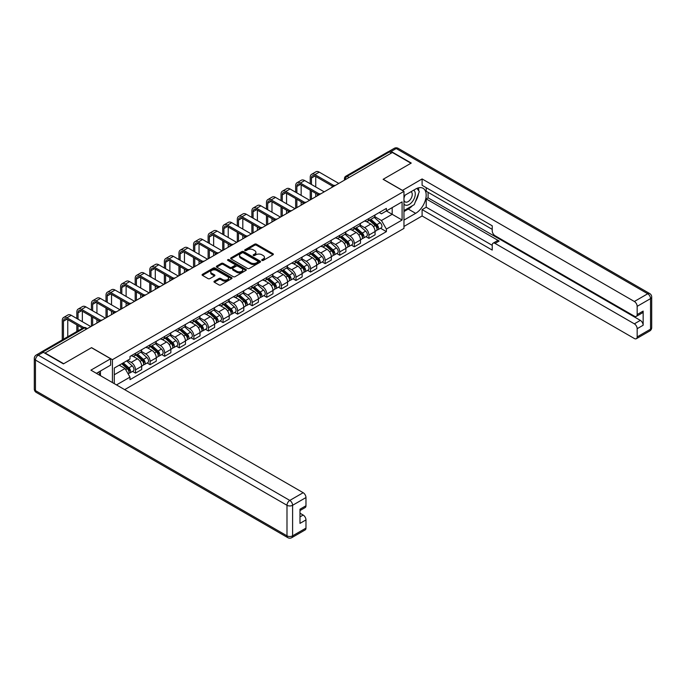 <?xml version="1.0" encoding="UTF-8"?>
<svg xmlns="http://www.w3.org/2000/svg" width="686" height="686" viewBox="0 0 686 686"><rect width="100%" height="100%" fill="white"/><g stroke="black" fill="none" stroke-linecap="round" stroke-linejoin="round"><path stroke-width="1.03" d="M261.958 260.423A0.909 0.523 0 0 0 263.244 260.423L272.994 254.789A1.295 0.746 0 0 0 273.371 254.257A1.295 0.746 0 0 0 272.994 253.726L256.47 244.19A1.295 0.746 0 0 0 254.635 244.19L244.885 249.824A0.909 0.523 0 0 0 246.171 250.561L247.432 249.833A4.15 2.401 0 0 1 253.305 249.833L254.686 250.63A4.15 2.401 0 0 1 255.904 252.328A4.15 2.401 0 0 1 254.686 254.017L253.426 254.746A0.909 0.523 0 0 0 254.703 255.492L255.972 254.763A4.15 2.401 0 0 1 261.846 254.763L263.218 255.561A4.15 2.401 0 0 1 264.436 257.25A4.15 2.401 0 0 1 263.218 258.948L261.958 259.677A0.909 0.523 0 0 0 261.958 260.423L261.958 259.677M214.349 281.174A1.295 0.746 0 0 0 213.963 281.706A1.295 0.746 0 0 0 214.349 282.238L218.98 284.913A1.295 0.746 0 0 0 220.815 284.913L231.645 278.662A1.295 0.746 0 0 0 232.031 278.13A1.295 0.746 0 0 0 231.645 277.598L215.13 268.063A1.295 0.746 0 0 0 213.295 268.063L202.464 274.314A1.295 0.746 0 0 0 202.078 274.846A1.295 0.746 0 0 0 202.464 275.378L208.055 278.61A1.295 0.746 0 0 0 209.89 278.61L214.529 275.935A1.295 0.746 0 0 0 214.907 275.403A1.295 0.746 0 0 0 214.529 274.872L211.751 273.268A3.473 2.007 0 0 1 210.739 271.853A3.473 2.007 0 0 1 212.883 270.001A3.473 2.007 0 0 1 216.665 270.43L227.538 276.715A3.473 2.007 0 0 1 228.558 278.13A3.473 2.007 0 0 1 226.414 279.982A3.473 2.007 0 0 1 222.633 279.545L220.815 278.499A1.295 0.746 0 0 0 218.98 278.499L214.349 281.174L214.349 282.238M112.418 359.678L91.564 347.639L63.704 363.726L45.096 352.99L392.375 152.489L410.974 163.234L383.114 179.32L403.968 191.36L112.418 359.678L112.418 382.574M247.526 268.432A1.295 0.746 0 0 0 249.361 268.432L260.191 262.181A1.295 0.746 0 0 0 260.569 261.649A1.295 0.746 0 0 0 260.191 261.117L243.667 251.582A1.295 0.746 0 0 0 241.832 251.582L231.002 257.833A1.295 0.746 0 0 0 230.625 258.365A1.295 0.746 0 0 0 231.002 258.896L247.526 268.432M228.198 260.611A0.909 0.523 0 0 1 229.124 260.74L229.124 259.66L245.922 269.358A1.295 0.746 0 0 1 246.3 269.89A1.295 0.746 0 0 1 245.922 270.421L235.092 276.672A1.295 0.746 0 0 1 233.249 276.672L216.733 267.137L221.364 264.479L221.364 263.398L216.733 266.074A1.295 0.746 0 0 0 216.356 266.605A1.295 0.746 0 0 0 216.733 267.137L216.733 266.074M221.364 264.479A1.295 0.746 0 0 1 223.199 264.479L223.199 263.398A1.295 0.746 0 0 0 221.364 263.398M223.199 263.398L229.904 267.266A1.295 0.746 0 0 0 231.739 267.266L234.809 265.491A1.295 0.746 0 0 0 235.195 264.959A1.295 0.746 0 0 0 234.809 264.436L227.838 260.406A0.909 0.523 0 0 1 229.124 259.66M124.663 389.639L403.968 228.395L403.968 191.36M41.237 352.141A2.641 1.526 -120 0 0 40.868 352.261A2.641 1.526 -120 0 0 40.585 352.518M349.08 177.485L347.116 176.353A2.641 1.526 60 0 0 345.795 176.216L388.147 151.76A2.641 1.526 60 0 1 389.468 151.898L347.116 176.353A2.641 1.526 120 0 0 345.247 179.586L345.247 179.698M391.432 153.029L389.468 151.898M368.897 218.508A6.08 3.516 60 0 1 367.645 221.244L373.81 217.676A6.08 3.516 -120 0 0 375.07 214.95M360.141 225.059L364.6 227.632A6.08 3.516 60 0 1 368.905 235.084L375.07 231.525A6.08 3.516 -120 0 0 370.774 224.073L366.35 221.518M375.07 231.525L375.07 234.818L368.905 238.376L365.938 236.67M367.645 221.244A6.08 3.516 60 0 1 364.643 220.969M368.905 235.084L368.905 238.376M354.31 226.929A6.08 3.516 60 0 1 353.058 229.664L359.224 226.097A6.08 3.516 -120 0 0 360.484 223.37M351.352 245.091L354.31 246.797L360.484 243.238L360.484 239.946A6.08 3.516 -120 0 0 356.188 232.494L351.764 229.947M353.058 229.664A6.08 3.516 60 0 1 350.057 229.39M345.555 233.48L350.014 236.053A6.08 3.516 60 0 1 354.31 243.504L354.31 246.797M339.724 235.358A6.08 3.516 60 0 1 338.464 238.085L344.638 234.526A6.08 3.516 -120 0 0 345.898 231.791M336.766 253.511L339.724 255.218L345.898 251.659L345.898 248.366A6.08 3.516 -120 0 0 341.594 240.915L337.178 238.368M338.464 238.085A6.08 3.516 60 0 1 335.471 237.81M330.969 241.901L335.428 244.482A6.08 3.516 60 0 1 339.724 251.925L339.724 255.218M325.138 243.779A6.08 3.516 60 0 1 323.878 246.506L330.052 242.947A6.08 3.516 -120 0 0 331.312 240.211M322.18 261.932L325.138 263.647L331.312 260.08L331.312 256.787A6.08 3.516 -120 0 0 327.008 249.335L322.591 246.789M323.878 246.506A6.08 3.516 60 0 1 320.885 246.231M316.383 250.33L320.842 252.902A6.08 3.516 60 0 1 325.138 260.346L325.138 263.647M310.552 252.199A6.08 3.516 60 0 1 309.292 254.926L315.466 251.368A6.08 3.516 -120 0 0 316.726 248.632M307.594 270.353L310.552 272.068L316.726 268.5L316.726 265.208A6.08 3.516 -120 0 0 312.422 257.756L308.005 255.209M309.292 254.926A6.08 3.516 60 0 1 306.299 254.652M301.797 258.751L306.256 261.323A6.08 3.516 60 0 1 310.552 268.775L310.552 272.068M295.966 260.62A6.08 3.516 60 0 1 294.706 263.347L300.88 259.788A6.08 3.516 -120 0 0 302.14 257.053M293.008 278.782L295.966 280.488L302.14 276.921L302.14 273.628A6.08 3.516 -120 0 0 297.835 266.177L293.419 263.63M294.706 263.347A6.08 3.516 60 0 1 291.713 263.072M287.211 267.171L291.661 269.744A6.08 3.516 60 0 1 295.966 277.195L295.966 280.488M281.38 269.041A6.08 3.516 60 0 1 280.12 271.767L286.294 268.209A6.08 3.516 -120 0 0 287.554 265.482M278.422 287.202L281.38 288.909L287.554 285.342L287.554 282.049A6.08 3.516 -120 0 0 283.249 274.597L278.833 272.05M280.12 271.767A6.08 3.516 60 0 1 277.127 271.493M272.625 275.592L277.075 278.164A6.08 3.516 60 0 1 281.38 285.616L281.38 288.909M266.794 277.461A6.08 3.516 60 0 1 265.533 280.197L271.707 276.63A6.08 3.516 -120 0 0 272.968 273.903M263.836 295.623L266.794 297.33L272.968 293.762L272.968 290.47A6.08 3.516 -120 0 0 268.663 283.026L264.247 280.471M265.533 280.197A6.08 3.516 60 0 1 262.541 279.922M258.039 284.013L262.489 286.585A6.08 3.516 60 0 1 266.794 294.037L266.794 297.33M252.208 285.882A6.08 3.516 60 0 1 250.947 288.617L257.121 285.05A6.08 3.516 -120 0 0 258.382 282.323M249.25 304.044L252.208 305.75L258.382 302.192L258.382 298.899A6.08 3.516 -120 0 0 254.077 291.447L249.661 288.892M250.947 288.617A6.08 3.516 60 0 1 247.955 288.343M243.444 292.433L247.903 295.006A6.08 3.516 60 0 1 252.208 302.457L252.208 305.75M237.622 294.303A6.08 3.516 60 0 1 236.361 297.038L242.535 293.471A6.08 3.516 -120 0 0 243.787 290.744M234.663 312.464L237.622 314.171L243.787 310.612L243.787 307.319A6.08 3.516 -120 0 0 239.491 299.868L235.075 297.312M236.361 297.038A6.08 3.516 60 0 1 233.369 296.764M228.858 300.854L233.317 303.426A6.08 3.516 60 0 1 237.622 310.878L237.622 314.171M223.036 302.723A6.08 3.516 60 0 1 221.775 305.459L227.941 301.891A6.08 3.516 -120 0 0 229.201 299.165M220.077 320.885L223.036 322.591L229.201 319.033L229.201 315.74A6.08 3.516 -120 0 0 224.905 308.288L220.489 305.742M221.775 305.459A6.08 3.516 60 0 1 218.783 305.184M214.272 309.275L218.731 311.847A6.08 3.516 60 0 1 223.036 319.299L223.036 322.591M208.45 311.152A6.08 3.516 60 0 1 207.189 313.879L213.355 310.321A6.08 3.516 -120 0 0 214.615 307.585M205.491 329.306L208.45 331.012L214.615 327.454L214.615 324.161A6.08 3.516 -120 0 0 210.319 316.709L205.903 314.162M207.189 313.879A6.08 3.516 60 0 1 204.188 313.605M199.686 317.695L204.145 320.276A6.08 3.516 60 0 1 208.45 327.719L208.45 331.012M193.855 319.573A6.08 3.516 60 0 1 192.603 322.3L198.769 318.741A6.08 3.516 -120 0 0 200.029 316.006M190.897 337.726L193.864 339.441L200.029 335.874L200.029 332.581A6.08 3.516 -120 0 0 195.733 325.13L191.308 322.583M192.603 322.3A6.08 3.516 60 0 1 189.602 322.026M185.1 326.124L189.559 328.697A6.08 3.516 60 0 1 193.864 336.14L193.864 339.441M179.269 327.994A6.08 3.516 60 0 1 178.017 330.721L184.182 327.162A6.08 3.516 -120 0 0 185.443 324.427M176.311 346.147L179.269 347.862L185.443 344.295L185.443 341.002A6.08 3.516 -120 0 0 181.147 333.55L176.722 331.004M178.017 330.721A6.08 3.516 60 0 1 175.016 330.446M170.514 334.545L174.973 337.118A6.08 3.516 60 0 1 179.269 344.569L179.269 347.862M164.683 336.414A6.08 3.516 60 0 1 163.422 339.141L169.596 335.583A6.08 3.516 -120 0 0 170.857 332.847M161.725 354.576L164.683 356.283L170.857 352.715L170.857 349.423A6.08 3.516 -120 0 0 166.552 341.971L162.136 339.424M163.422 339.141A6.08 3.516 60 0 1 160.43 338.867M155.928 342.966L160.387 345.538A6.08 3.516 60 0 1 164.683 352.99L164.683 356.283M150.097 344.835A6.08 3.516 60 0 1 148.836 347.562L155.01 344.003A6.08 3.516 -120 0 0 156.271 341.276M147.138 362.997L150.097 364.703L156.271 361.136L156.271 357.843A6.08 3.516 -120 0 0 151.966 350.4L147.55 347.845M148.836 347.562A6.08 3.516 60 0 1 145.844 347.288M141.342 351.386L145.801 353.959A6.08 3.516 60 0 1 150.097 361.411L150.097 364.703M135.511 353.256A6.08 3.516 60 0 1 134.25 355.991L140.424 352.424A6.08 3.516 -120 0 0 141.685 349.697M132.552 371.418L135.511 373.124L141.685 369.557L141.685 366.264A6.08 3.516 -120 0 0 137.38 358.821L132.964 356.266M134.25 355.991A6.08 3.516 60 0 1 131.258 355.717M127.656 360.33L131.215 362.38A6.08 3.516 60 0 1 135.511 369.831L135.511 373.124M379.229 212.549L381.433 213.818L402.099 201.881L392.186 207.609L392.186 214.298L381.433 220.506L374.728 216.639M114.288 383.654L114.288 368.048L129.997 358.975L129.997 356.446L386.39 208.415L386.39 210.954L402.099 220.026L386.39 229.09L381.433 220.506M402.099 201.881L402.099 220.026M114.288 374.745L125.041 368.536L129.997 377.12L129.997 379.658L386.39 231.628L386.39 229.09M129.997 377.12L116.483 384.923M125.041 368.536L119.244 365.184M380.533 228.249L386.39 231.628M262.318 260.551L263.218 260.028A4.15 2.401 0 0 0 264.436 258.33L264.436 257.25M255.904 252.328L255.904 253.408A4.15 2.401 0 0 1 254.686 255.098L253.786 255.621M272.994 253.726L272.994 254.789L256.47 245.271A1.295 0.746 0 0 0 254.635 245.271L245.245 250.69M260.174 262.189L243.667 252.662A1.295 0.746 0 0 0 241.832 252.662L231.019 258.905M257.893 262.018A0.909 0.523 0 0 0 257.893 261.28L243.393 252.911A0.909 0.523 0 0 0 242.107 252.911L240.777 253.674A4.15 2.401 0 0 0 239.56 255.372A4.15 2.401 0 0 0 240.777 257.07L250.69 262.789A4.15 2.401 0 0 0 256.564 262.789L257.893 262.018L257.893 263.098A0.909 0.523 0 0 0 258.159 262.729L258.159 261.649M239.56 255.372L239.56 256.453A4.15 2.401 0 0 0 240.777 258.15L240.777 257.07M257.893 263.098L256.564 263.87A4.15 2.401 0 0 1 250.69 263.87L240.777 258.15M223.199 264.479L229.904 268.346A1.295 0.746 0 0 0 231.739 268.346L234.809 266.571A1.295 0.746 0 0 0 235.195 266.039L235.195 264.959M229.124 260.74L245.905 270.43M236.859 271.279A3.473 2.007 0 0 0 240.64 271.716A3.473 2.007 0 0 0 242.784 269.864A3.473 2.007 0 0 0 241.764 268.449L237.931 266.237A1.295 0.746 0 0 0 236.095 266.237L233.026 268.012A1.295 0.746 0 0 0 232.64 268.543A1.295 0.746 0 0 0 233.026 269.066L236.859 271.279L236.859 272.359A3.473 2.007 0 0 0 240.64 272.796A3.473 2.007 0 0 0 242.784 270.944L242.784 269.864M232.64 268.543L232.64 269.615A1.295 0.746 0 0 0 233.026 270.147L233.026 269.066M236.859 272.359L233.026 270.147M228.558 278.13L228.558 279.211A3.473 2.007 0 0 1 226.414 281.063A3.473 2.007 0 0 1 222.633 280.625L220.815 279.579A1.295 0.746 0 0 0 218.98 279.579L214.366 282.246M210.739 271.853L210.739 272.934A3.473 2.007 0 0 0 211.751 274.349L211.751 273.268M214.512 275.944L211.751 274.349M231.628 278.67L215.13 269.144A1.295 0.746 0 0 0 213.295 269.144L202.481 275.386M369.325 220.275L375.268 225.574A3.31 1.912 60 0 1 376.305 230.685L375.07 231.396M369.48 220.412L372.275 222.024M369.925 219.923L376.537 225.823A1.586 0.918 60 0 1 377.034 228.284A1.586 0.918 60 0 1 376.888 228.335M370.912 219.357L376.854 224.656A3.31 1.912 60 0 1 377.892 229.767A3.31 1.912 60 0 1 376.897 229.879M374.23 217.368L380.224 222.71A3.31 1.912 60 0 1 381.262 227.829L377.892 229.767M311.444 184.474L311.444 178.051A4.956 2.864 60 0 1 312.473 175.779A4.956 2.864 60 0 1 314.951 176.028L332.504 186.163M338.79 183.419L319.247 172.135A6.68 3.859 -120 0 0 315.912 171.809L311.607 174.287A6.68 3.859 -120 0 0 310.226 177.348L310.226 183.771M333.713 185.452L314.951 174.621A6.68 3.859 -120 0 0 311.607 174.287M310.226 190.142L310.226 199.918M311.444 199.214L311.444 190.845M315.74 196.728L315.74 193.323M315.74 186.961L315.74 176.482M354.739 228.695L360.682 233.995A3.31 1.912 60 0 1 361.719 239.105L360.484 239.817M354.894 228.832L357.689 230.445M355.339 228.344L361.951 234.252A1.586 0.918 60 0 1 362.448 236.704A1.586 0.918 60 0 1 362.302 236.756M356.326 227.778L362.268 233.077A3.31 1.912 60 0 1 363.306 238.188A3.31 1.912 60 0 1 362.311 238.299M359.635 225.788L365.638 231.139A3.31 1.912 60 0 1 366.676 236.25L363.306 238.188M340.153 237.116L346.096 242.415A3.31 1.912 60 0 1 347.133 247.526L345.898 248.246M340.307 237.253L343.103 238.874M340.745 236.764L347.365 242.673A1.586 0.918 60 0 1 347.862 245.125A1.586 0.918 60 0 1 347.716 245.185M341.739 236.198L347.682 241.498A3.31 1.912 60 0 1 348.72 246.608A3.31 1.912 60 0 1 347.725 246.72M345.049 234.209L351.052 239.56A3.31 1.912 60 0 1 352.09 244.67L348.72 246.608M402.373 190.442L422.104 178.943L634.361 301.488L647.73 293.762L396.208 148.545L391.157 151.46L411.257 163.071L383.208 179.26L402.373 190.331M403.968 195.784L415.656 189.036A14.878 8.592 120 0 1 423.091 188.298A14.878 8.592 120 0 1 425.371 200.218A14.878 8.592 120 0 1 415.656 213.329L403.968 220.077M403.968 226.449L422.104 215.979L422.104 209.607L492.231 250.09L492.231 245.022A3.97 2.29 -120 0 1 493.054 243.204A3.97 2.29 -120 0 1 495.043 243.401L634.361 323.835L640.347 320.379A3.97 2.29 60 0 1 643.151 325.241L643.151 311.092A3.97 2.29 60 0 1 642.328 312.91L636.342 316.366A3.97 2.29 -120 0 0 637.165 314.548L637.165 306.342A3.97 2.29 -120 0 0 634.361 301.488M428.09 192.329L428.09 197.834L426.22 198.914L426.22 207.232L422.104 209.607M426.22 187.69L426.22 191.248L492.231 229.364M636.342 316.366A3.97 2.29 -120 0 1 634.361 316.169L495.043 235.735A3.97 2.29 -120 0 1 492.231 230.873L492.231 225.797L422.104 185.314L422.104 178.943M422.104 215.979L634.361 338.515A3.97 2.29 -120 0 0 636.342 338.713A3.97 2.29 -120 0 0 637.165 336.903L637.165 328.697A3.97 2.29 -120 0 0 634.361 323.835M391.157 151.46A3.97 2.29 -120 0 0 389.168 151.263A3.97 2.29 -120 0 0 388.748 151.649M426.22 198.914L499.151 241.026L495.043 243.401M428.09 197.834L640.347 320.379M426.22 207.232L492.231 245.339M493.054 243.204L497.17 240.829A3.97 2.29 60 0 1 499.151 241.026M403.968 211.545L408.264 209.067A14.878 8.592 120 0 0 412.389 205.714M415.339 201.821A14.878 8.592 120 0 0 418.546 193.563M418.786 190.905A14.878 8.592 120 0 0 418.417 187.87M43.312 352.287L38.27 355.202A3.97 2.29 -120 0 0 36.281 355.005L41.332 352.09A3.97 2.29 60 0 1 43.312 352.287L63.421 363.889L91.47 347.699L110.643 358.761L110.643 365.132L97.361 372.798A14.878 8.592 120 0 0 96.469 373.364M110.643 358.761L90.912 370.157L303.169 492.702A3.97 2.29 60 0 1 305.973 497.556L305.973 505.762A3.97 2.29 60 0 1 305.15 507.58L299.988 510.564M100.448 374.599L100.448 371.015M299.988 516.884L303.169 515.049A3.97 2.29 60 0 1 305.973 519.911L305.973 528.117A3.97 2.29 60 0 1 305.15 529.926L291.782 537.653A3.97 2.29 -120 0 0 292.605 535.835L305.973 528.117M305.973 505.762L299.988 509.218L299.988 523.367L305.973 519.911M303.169 515.049L299.988 513.214M403.968 204.042A8.592 4.965 120 0 0 410.803 203.305A8.592 4.965 120 0 0 415.279 193.949A8.592 4.965 120 0 0 413.718 190.151M404.689 195.364A8.592 4.965 120 0 0 403.968 196.916M403.968 199.789A5.882 3.396 120 0 0 405.152 201.916A5.882 3.396 120 0 0 409.688 200.338A5.882 3.396 120 0 0 412.252 194.412A5.882 3.396 120 0 0 411.034 191.72A5.882 3.396 120 0 0 411.017 191.711M405.169 195.09A5.882 3.396 120 0 0 403.968 198.614M417.002 188.358L419.3 191.626L414.25 204.642L404.157 210.465M98.655 372.052L100.816 375.877M296.858 192.895L296.858 186.472A4.956 2.864 60 0 1 297.878 184.2A4.956 2.864 60 0 1 300.365 184.448L317.918 194.584M324.204 191.84L304.661 180.564A6.68 3.859 -120 0 0 301.325 180.229L297.021 182.716A6.68 3.859 -120 0 0 295.64 185.769L295.64 192.191M319.127 193.881L300.365 183.042A6.68 3.859 -120 0 0 297.021 182.716M295.64 198.563L295.64 208.338M296.858 207.635L296.858 199.266M301.154 205.148L301.154 201.753M301.154 195.381L301.154 184.903M282.272 201.315L282.272 194.893A4.956 2.864 60 0 1 283.292 192.62A4.956 2.864 60 0 1 285.779 192.869L303.332 203.005M309.618 200.261L290.075 188.984A6.68 3.859 -120 0 0 286.739 188.65L282.435 191.137A6.68 3.859 -120 0 0 281.054 194.189L281.054 200.612M304.541 202.301L285.779 191.463A6.68 3.859 -120 0 0 282.435 191.137M281.054 206.983L281.054 216.759M282.272 216.056L282.272 207.686M286.568 213.569L286.568 210.173M286.568 203.802L286.568 193.323M325.558 245.537L331.51 250.836A3.31 1.912 60 0 1 332.547 255.955L331.312 256.667M325.721 245.674L328.517 247.294M326.159 245.194L332.779 251.093A1.586 0.918 60 0 1 333.276 253.546A1.586 0.918 60 0 1 333.13 253.606M327.153 244.619L333.096 249.918A3.31 1.912 60 0 1 334.133 255.038A3.31 1.912 60 0 1 333.139 255.141M330.463 242.63L336.466 247.98A3.31 1.912 60 0 1 337.503 253.091L334.133 255.038M310.972 253.957L316.923 259.265A3.31 1.912 60 0 1 317.961 264.376L316.726 265.088M311.135 254.094L313.931 255.715M311.573 253.614L318.193 259.514A1.586 0.918 60 0 1 318.69 261.966A1.586 0.918 60 0 1 318.544 262.026M312.567 253.04L318.51 258.348A3.31 1.912 60 0 1 319.547 263.458A3.31 1.912 60 0 1 318.553 263.561M315.877 251.05L321.871 256.401A3.31 1.912 60 0 1 322.909 261.512L319.547 263.458M296.386 262.378L302.329 267.686A3.31 1.912 60 0 1 303.366 272.796L302.14 273.508M296.549 262.524L299.345 264.136M296.987 262.035L303.606 267.934A1.586 0.918 60 0 1 304.104 270.387A1.586 0.918 60 0 1 303.958 270.447M297.981 261.46L303.924 266.768A3.31 1.912 60 0 1 304.961 271.879A3.31 1.912 60 0 1 303.958 271.982M301.291 259.471L307.285 264.822A3.31 1.912 60 0 1 308.323 269.932L304.961 271.879M267.686 209.736L267.686 203.313A4.956 2.864 60 0 1 268.706 201.041A4.956 2.864 60 0 1 271.184 201.29L288.746 211.425M295.031 208.69L275.489 197.405A6.68 3.859 -120 0 0 272.153 197.071L267.849 199.557A6.68 3.859 -120 0 0 266.468 202.61L266.468 209.033M289.955 210.722L271.184 199.883A6.68 3.859 -120 0 0 267.849 199.557M266.468 215.404L266.468 225.18M267.686 224.476L267.686 216.107M271.982 221.99L271.982 218.594M271.982 212.223L271.982 201.753M253.091 218.157L253.091 211.734A4.956 2.864 60 0 1 254.12 209.47A4.956 2.864 60 0 1 256.598 209.71L274.16 219.846M280.445 217.11L260.903 205.826A6.68 3.859 -120 0 0 257.567 205.491L253.263 207.978A6.68 3.859 -120 0 0 251.882 211.031L251.882 217.462M275.369 219.143L256.598 208.304A6.68 3.859 -120 0 0 253.263 207.978M251.882 223.825L251.882 233.6M253.091 232.897L253.091 224.528M257.396 230.419L257.396 227.015M257.396 220.643L257.396 210.173M238.505 226.586L238.505 220.155A4.956 2.864 60 0 1 239.534 217.891A4.956 2.864 60 0 1 242.012 218.131L259.574 228.267M265.859 225.531L246.317 214.246A6.68 3.859 -120 0 0 242.973 213.912L238.677 216.399A6.68 3.859 -120 0 0 237.296 219.46L237.296 225.883M260.783 227.563L242.012 216.733A6.68 3.859 -120 0 0 238.677 216.399M237.296 232.254L237.296 242.021M238.505 241.318L238.505 232.948M242.81 238.839L242.81 235.435M242.81 229.064L242.81 218.594M281.8 270.799L287.743 276.106A3.31 1.912 60 0 1 288.78 281.217L287.554 281.929M281.963 270.944L284.759 272.556M282.4 270.455L289.012 276.355A1.586 0.918 60 0 1 289.518 278.808A1.586 0.918 60 0 1 289.372 278.868M283.395 269.881L289.338 275.189A3.31 1.912 60 0 1 290.375 280.3A3.31 1.912 60 0 1 289.372 280.403M286.705 267.892L292.699 273.242A3.31 1.912 60 0 1 293.737 278.353L290.375 280.3M223.919 235.006L223.919 228.575A4.956 2.864 60 0 1 224.948 226.311A4.956 2.864 60 0 1 227.426 226.552L244.988 236.696M251.273 233.952L231.731 222.667A6.68 3.859 -120 0 0 228.387 222.341L224.09 224.819A6.68 3.859 -120 0 0 222.71 227.881L222.71 234.303M246.188 235.984L227.426 225.154A6.68 3.859 -120 0 0 224.09 224.819M222.71 240.675L222.71 250.441M223.919 249.738L223.919 241.378M228.224 247.26L228.224 243.856M228.224 237.485L228.224 227.015M267.214 279.219L273.157 284.527A3.31 1.912 60 0 1 274.194 289.638L272.959 290.35M267.369 279.365L270.173 280.977M267.814 278.876L274.426 284.776A1.586 0.918 60 0 1 274.923 287.228A1.586 0.918 60 0 1 274.786 287.288M268.801 278.302L274.752 283.61A3.31 1.912 60 0 1 275.789 288.72A3.31 1.912 60 0 1 274.786 288.823M272.119 276.312L278.113 281.663A3.31 1.912 60 0 1 279.151 286.774L275.789 288.72M209.333 243.427L209.333 237.004A4.956 2.864 60 0 1 210.362 234.732A4.956 2.864 60 0 1 212.84 234.981L230.402 245.116M236.687 242.372L217.145 231.088A6.68 3.859 -120 0 0 213.8 230.762L209.504 233.24A6.68 3.859 -120 0 0 208.115 236.301L208.115 242.724M231.602 244.405L212.84 233.574A6.68 3.859 -120 0 0 209.504 233.24M208.115 249.095L208.115 258.862M209.333 258.159L209.333 249.798M213.638 255.681L213.638 252.276M213.638 245.905L213.638 235.435M252.628 287.64L258.571 292.948A3.31 1.912 60 0 1 259.608 298.058L258.373 298.77M252.782 287.786L255.586 289.398M253.228 287.297L259.84 293.196A1.586 0.918 60 0 1 260.337 295.657A1.586 0.918 60 0 1 260.191 295.709M254.214 286.722L260.166 292.03A3.31 1.912 60 0 1 261.203 297.141A3.31 1.912 60 0 1 260.2 297.252M257.533 284.733L263.527 290.084A3.31 1.912 60 0 1 264.564 295.194L261.203 297.141M194.747 251.848L194.747 245.425A4.956 2.864 60 0 1 195.776 243.153A4.956 2.864 60 0 1 198.254 243.401L215.816 253.537M222.101 250.793L202.559 239.508A6.68 3.859 -120 0 0 199.214 239.182L194.918 241.661A6.68 3.859 -120 0 0 193.529 244.722L193.529 251.145M217.016 252.825L198.254 241.995A6.68 3.859 -120 0 0 194.918 241.661M193.529 257.516L193.529 267.283M194.747 266.588L194.747 258.219M199.051 264.101L199.051 260.697M199.051 254.326L199.051 243.856M238.042 296.069L243.984 301.368A3.31 1.912 60 0 1 245.022 306.479L243.787 307.191M238.196 296.206L241 297.818M238.642 295.717L245.254 301.617A1.586 0.918 60 0 1 245.751 304.078A1.586 0.918 60 0 1 245.605 304.13M239.628 295.151L245.571 300.451A3.31 1.912 60 0 1 246.617 305.562A3.31 1.912 60 0 1 245.614 305.673M242.947 293.162L248.941 298.504A3.31 1.912 60 0 1 249.978 303.624L246.617 305.562M180.161 260.268L180.161 253.846A4.956 2.864 60 0 1 181.19 251.573A4.956 2.864 60 0 1 183.668 251.822L201.221 261.958M207.515 259.214L187.973 247.929A6.68 3.859 -120 0 0 184.628 247.603L180.332 250.081A6.68 3.859 -120 0 0 178.943 253.143L178.943 259.565M202.43 261.246L183.668 250.416A6.68 3.859 -120 0 0 180.332 250.081M178.943 265.936L178.943 275.712M180.161 275.009L180.161 266.64M184.465 272.522L184.465 269.118M184.465 262.755L184.465 252.276M223.456 304.49L229.398 309.789A3.31 1.912 60 0 1 230.436 314.9L229.201 315.611M223.61 304.627L226.414 306.239M224.056 304.138L230.668 310.046A1.586 0.918 60 0 1 231.165 312.499A1.586 0.918 60 0 1 231.019 312.55M225.042 303.572L230.985 308.872A3.31 1.912 60 0 1 232.022 313.982A3.31 1.912 60 0 1 231.028 314.094M228.361 301.583L234.355 306.934A3.31 1.912 60 0 1 235.392 312.044L232.022 313.982M165.575 268.689L165.575 262.266A4.956 2.864 60 0 1 166.604 259.994A4.956 2.864 60 0 1 169.082 260.243L186.635 270.378M192.92 267.634L173.378 256.358A6.68 3.859 -120 0 0 170.042 256.024L165.738 258.511A6.68 3.859 -120 0 0 164.357 261.563L164.357 267.986M187.844 269.675L169.082 258.836A6.68 3.859 -120 0 0 165.738 258.511M164.357 274.357L164.357 284.133M165.575 283.429L165.575 275.06M169.879 280.943L169.879 277.547M169.879 271.176L169.879 260.697M208.87 312.91L214.812 318.21A3.31 1.912 60 0 1 215.85 323.32L214.615 324.041M209.024 313.048L211.82 314.668M209.47 312.559L216.081 318.467A1.586 0.918 60 0 1 216.579 320.919A1.586 0.918 60 0 1 216.433 320.979M210.456 311.993L216.399 317.292A3.31 1.912 60 0 1 217.436 322.403A3.31 1.912 60 0 1 216.442 322.514M213.775 310.003L219.769 315.354A3.31 1.912 60 0 1 220.806 320.465L217.436 322.403M150.989 277.11L150.989 270.687A4.956 2.864 60 0 1 152.018 268.415A4.956 2.864 60 0 1 154.496 268.663L172.049 278.799M178.334 276.055L158.792 264.779A6.68 3.859 -120 0 0 155.456 264.444L151.152 266.931A6.68 3.859 -120 0 0 149.771 269.984L149.771 276.407M173.258 278.096L154.496 267.257A6.68 3.859 -120 0 0 151.152 266.931M149.771 282.778L149.771 292.553M150.989 291.85L150.989 283.481M155.285 289.363L155.285 285.968M155.285 279.596L155.285 269.118M194.284 321.331L200.226 326.63A3.31 1.912 60 0 1 201.264 331.75L200.029 332.461M194.438 321.468L197.234 323.089M194.884 320.988L201.495 326.888A1.586 0.918 60 0 1 201.993 329.34A1.586 0.918 60 0 1 201.847 329.4M195.87 320.413L201.813 325.713A3.31 1.912 60 0 1 202.85 330.832A3.31 1.912 60 0 1 201.856 330.935M199.189 318.424L205.183 323.775A3.31 1.912 60 0 1 206.22 328.886L202.85 330.832M136.403 285.53L136.403 279.108A4.956 2.864 60 0 1 137.432 276.835A4.956 2.864 60 0 1 139.91 277.084L157.463 287.22M163.748 284.484L144.206 273.2A6.68 3.859 -120 0 0 140.87 272.865L136.565 275.352A6.68 3.859 -120 0 0 135.185 278.405L135.185 284.827M158.672 286.516L139.91 275.678A6.68 3.859 -120 0 0 136.565 275.352M135.185 291.198L135.185 300.974M136.403 300.271L136.403 291.902M140.699 297.784L140.699 294.388M140.699 288.017L140.699 277.547M179.698 329.752L185.64 335.06A3.31 1.912 60 0 1 186.678 340.17L185.443 340.882M179.852 329.889L182.648 331.51M180.298 329.409L186.909 335.308A1.586 0.918 60 0 1 187.407 337.761A1.586 0.918 60 0 1 187.261 337.821M181.284 328.834L187.227 334.142A3.31 1.912 60 0 1 188.264 339.253A3.31 1.912 60 0 1 187.269 339.356M184.594 326.845L190.597 332.195A3.31 1.912 60 0 1 191.634 337.306L188.264 339.253M121.816 293.951L121.816 287.528A4.956 2.864 60 0 1 122.837 285.265A4.956 2.864 60 0 1 125.324 285.505L142.877 295.64M149.162 292.905L129.62 281.62A6.68 3.859 -120 0 0 126.284 281.286L121.979 283.772A6.68 3.859 -120 0 0 120.599 286.825L120.599 293.256M144.086 294.937L125.324 284.098A6.68 3.859 -120 0 0 121.979 283.772M120.599 299.619L120.599 309.395M121.816 308.691L121.816 300.322M126.113 306.213L126.113 302.809M126.113 296.438L126.113 285.968M165.112 338.172L171.054 343.48A3.31 1.912 60 0 1 172.092 348.591L170.857 349.303M165.266 338.318L168.061 339.93M165.703 337.829L172.323 343.729A1.586 0.918 60 0 1 172.821 346.181A1.586 0.918 60 0 1 172.675 346.241M166.698 337.255L172.64 342.563A3.31 1.912 60 0 1 173.678 347.673A3.31 1.912 60 0 1 172.683 347.776M170.008 335.265L176.01 340.616A3.31 1.912 60 0 1 177.048 345.727L173.678 347.673M107.23 302.38L107.23 295.949A4.956 2.864 60 0 1 108.251 293.685A4.956 2.864 60 0 1 110.738 293.925L128.291 304.061M134.576 301.325L115.034 290.041A6.68 3.859 -120 0 0 111.698 289.706L107.393 292.193A6.68 3.859 -120 0 0 106.013 295.254L106.013 301.677M129.5 303.358L110.738 292.528A6.68 3.859 -120 0 0 107.393 292.193M106.013 308.048L106.013 317.815M107.23 317.112L107.23 308.743M111.526 314.634L111.526 311.23M111.526 304.858L111.526 294.388M150.517 346.593L156.468 351.901A3.31 1.912 60 0 1 157.506 357.012L156.271 357.723M150.68 346.739L153.475 348.351M151.117 346.25L157.737 352.15A1.586 0.918 60 0 1 158.234 354.602A1.586 0.918 60 0 1 158.089 354.662M152.112 345.675L158.054 350.983A3.31 1.912 60 0 1 159.092 356.094A3.31 1.912 60 0 1 158.097 356.197M155.422 343.686L161.424 349.037A3.31 1.912 60 0 1 162.462 354.148L159.092 356.094M92.644 310.801L92.644 304.37A4.956 2.864 60 0 1 93.665 302.106A4.956 2.864 60 0 1 96.143 302.346L113.704 312.49M119.99 309.746L100.448 298.461A6.68 3.859 -120 0 0 97.112 298.136L92.807 300.614A6.68 3.859 -120 0 0 91.427 303.675L91.427 310.098M114.914 311.778L96.143 300.948A6.68 3.859 -120 0 0 92.807 300.614M91.427 316.469L91.427 326.236M92.644 325.533L92.644 317.172M96.94 323.055L96.94 319.65M96.94 313.279L96.94 302.809M135.931 355.014L141.882 360.322A3.31 1.912 60 0 1 142.92 365.432L141.685 366.144M136.094 355.159L138.889 356.771M136.531 354.671L143.151 360.57A1.586 0.918 60 0 1 143.648 363.023A1.586 0.918 60 0 1 143.503 363.083M137.526 354.096L143.468 359.404A3.31 1.912 60 0 1 144.506 364.515A3.31 1.912 60 0 1 143.511 364.618M140.836 352.107L146.83 357.457A3.31 1.912 60 0 1 147.876 362.568L144.506 364.515M78.05 319.222L78.05 312.799A4.956 2.864 60 0 1 79.079 310.526A4.956 2.864 60 0 1 81.557 310.775L99.118 320.911M105.404 318.167L85.861 306.882A6.68 3.859 -120 0 0 82.526 306.556L78.221 309.034A6.68 3.859 -120 0 0 76.841 312.096L76.841 318.518M100.328 320.199L81.557 309.369A6.68 3.859 -120 0 0 78.221 309.034M76.841 324.89L76.841 331.501M78.05 330.798L78.05 325.593M82.354 321.7L82.354 311.23M121.714 363.76L127.287 368.742A3.31 1.912 60 0 1 128.325 373.853L128.162 373.947M121.765 363.734L124.303 365.192M122.314 363.417L128.565 368.991A1.586 0.918 60 0 1 129.062 371.452A1.586 0.918 60 0 1 128.917 371.503M123.3 362.843L128.882 367.825A3.31 1.912 60 0 1 129.92 372.935A3.31 1.912 60 0 1 128.917 373.047M126.67 360.905L132.244 365.878A3.31 1.912 60 0 1 133.281 370.989L129.92 372.935M63.464 339.218L63.464 321.22A4.956 2.864 60 0 1 64.493 318.947A4.956 2.864 60 0 1 66.971 319.196L82.56 328.191M90.818 326.587L71.275 315.303A6.68 3.859 -120 0 0 67.931 314.977L63.635 317.455A6.68 3.859 -120 0 0 62.255 320.516L62.255 339.922M83.864 327.539L66.971 317.79A6.68 3.859 -120 0 0 63.635 317.455M67.768 336.732L67.768 319.65M345.341 179.646L345.247 179.586A2.641 1.526 0 0 1 344.466 178.506L344.466 180.144M150.097 361.411L156.271 357.843M164.683 352.99L170.857 349.423M179.269 344.569L185.443 341.002M193.864 336.14L200.029 332.581M208.45 327.719L214.615 324.161M223.036 319.299L229.201 315.74M237.622 310.878L243.787 307.319M252.208 302.457L258.382 298.899M266.794 294.037L272.968 290.47M281.38 285.616L287.554 282.049M295.966 277.195L302.14 273.628M310.552 268.775L316.726 265.208M325.138 260.346L331.312 256.787M339.724 251.925L345.898 248.366M354.31 243.504L360.484 239.946M135.511 369.831L141.685 366.264M131.215 362.38L137.38 358.821M145.801 353.959L151.966 350.4M160.387 345.538L166.552 341.971M174.973 337.118L181.147 333.55M189.559 328.697L195.733 325.13M204.145 320.276L210.319 316.709M218.731 311.847L224.905 308.288M233.317 303.426L239.491 299.868M247.903 295.006L254.077 291.447M262.489 286.585L268.663 283.026M277.075 278.164L283.249 274.597M291.661 269.744L297.835 266.177M306.256 261.323L312.422 257.756M320.842 252.902L327.008 249.335M335.428 244.482L341.594 240.915M350.014 236.053L356.188 232.494M364.6 227.632L370.774 224.073M334.982 185.623A2.641 1.526 120 0 0 333.816 186.292M320.396 194.044A2.641 1.526 120 0 0 319.23 194.721M305.81 202.464A2.641 1.526 120 0 0 304.644 203.142M291.224 210.885A2.641 1.526 120 0 0 290.049 211.562M276.638 219.306A2.641 1.526 120 0 0 275.463 219.983M262.043 227.726A2.641 1.526 120 0 0 260.877 228.404M247.457 236.147A2.641 1.526 120 0 0 246.291 236.824M232.871 244.576A2.641 1.526 120 0 0 231.705 245.245M218.285 252.997A2.641 1.526 120 0 0 217.119 253.666M203.699 261.417A2.641 1.526 120 0 0 202.533 262.086M189.113 269.838A2.641 1.526 120 0 0 187.947 270.516M174.527 278.259A2.641 1.526 120 0 0 173.361 278.936M159.941 286.679A2.641 1.526 120 0 0 158.775 287.357M145.355 295.1A2.641 1.526 120 0 0 144.189 295.777M130.769 303.521A2.641 1.526 120 0 0 129.603 304.198M116.183 311.941A2.641 1.526 120 0 0 115.008 312.619M101.597 320.371A2.641 1.526 120 0 0 100.422 321.039M86.513 329.074L84.549 327.942L42.798 352.047M87.293 328.628L85.879 327.805A2.641 1.526 120 0 0 84.549 327.942A2.641 1.526 60 0 0 83.229 327.805L40.868 352.261M263.218 260.028L263.218 258.948M253.426 255.492L253.426 254.746M254.686 255.098L254.686 254.017M244.885 250.561L244.885 249.824M254.635 245.271L254.635 244.19M256.47 245.271L256.47 244.19M231.002 258.896L231.002 257.833M241.832 252.662L241.832 251.582M243.667 252.662L243.667 251.582M260.191 262.181L260.191 261.117M250.69 263.87L250.69 262.789M256.564 263.87L256.564 262.789M229.904 268.346L229.904 267.266M231.739 268.346L231.739 267.266M234.809 266.571L234.809 265.491M245.922 270.421L245.922 269.358M218.98 279.579L218.98 278.499M220.815 279.579L220.815 278.499M222.633 280.625L222.633 279.545M214.529 275.935L214.529 274.872M202.464 275.378L202.464 274.314M213.295 269.144L213.295 268.063M215.13 269.144L215.13 268.063M231.645 278.662L231.645 277.598M375.268 225.574L373.416 226.646M377.36 227.555L376.768 227.898M380.224 222.71L376.854 224.656M314.951 174.621L319.247 172.135M311.444 178.051L314.951 176.028M360.682 233.995L358.829 235.066M362.774 235.975L362.182 236.318M365.638 231.139L362.268 233.077M346.096 242.415L344.243 243.487M348.188 244.396L347.596 244.739M351.052 239.56L347.682 241.498M637.165 314.548L643.151 311.092M643.151 325.241L637.165 328.697M637.165 336.903L650.534 329.177L650.534 298.624L637.165 306.342M408.264 209.067L415.656 213.329M650.534 329.177A3.97 2.29 60 0 1 649.719 330.995A3.97 3.97 0 0 0 651.7 327.556A3.97 2.29 180 0 1 650.534 329.177M650.534 298.624A3.97 2.29 0 0 0 651.7 297.004A3.97 3.97 0 0 0 649.719 293.565A3.97 2.29 -60 0 0 647.73 293.762A3.97 2.29 60 0 1 650.534 298.624M389.168 151.263L394.218 148.347A3.97 2.29 60 0 1 396.208 148.545A3.97 2.29 -60 0 1 398.189 148.347L649.719 293.565M36.281 355.005A3.97 3.97 0 0 0 34.3 358.444A3.97 2.29 180 0 0 35.466 360.056A3.97 2.29 -60 0 1 38.27 355.202L289.792 500.42A3.97 2.29 -60 0 0 286.988 505.282L35.466 360.056L35.466 390.617L286.988 535.835L286.988 505.282A3.97 2.29 0 0 0 292.605 505.282L292.605 535.835A3.97 2.29 180 0 1 286.988 535.835A3.97 2.29 -60 0 0 287.811 537.653A3.97 3.97 0 0 0 291.782 537.653M305.973 497.556L292.605 505.282A3.97 2.29 -120 0 0 289.792 500.42L303.169 492.702M36.281 392.435A3.97 2.29 -60 0 1 35.466 390.617A3.97 2.29 0 0 1 34.3 388.996A3.97 3.97 0 0 0 36.281 392.435L287.811 537.653M300.365 183.042L304.661 180.564M296.858 186.472L300.365 184.448M285.779 191.463L290.075 188.984M282.272 194.893L285.779 192.869M331.51 250.836L329.649 251.908M333.602 252.817L333.01 253.16M336.466 247.98L333.096 249.918M316.923 259.265L315.063 260.328M319.016 261.237L318.424 261.58M321.871 256.401L318.51 258.348M302.329 267.686L300.477 268.749M304.43 269.658L303.829 270.01M307.285 264.822L303.924 266.768M271.184 199.883L275.489 197.405M267.686 203.313L271.184 201.29M256.598 208.304L260.903 205.826M253.091 211.734L256.598 209.71M242.012 216.733L246.317 214.246M238.505 220.155L242.012 218.131M287.743 276.106L285.89 277.178M289.844 278.087L289.243 278.43M292.699 273.242L289.338 275.189M227.426 225.154L231.731 222.667M223.919 228.575L227.426 226.552M273.157 284.527L271.304 285.599M275.257 286.508L274.657 286.851M278.113 281.663L274.752 283.61M212.84 233.574L217.145 231.088M209.333 237.004L212.84 234.981M258.571 292.948L256.718 294.02M260.671 294.929L260.071 295.272M263.527 290.084L260.166 292.03M198.254 241.995L202.559 239.508M194.747 245.425L198.254 243.401M243.984 301.368L242.132 302.44M246.085 303.349L245.485 303.692M248.941 298.504L245.571 300.451M183.668 250.416L187.973 247.929M180.161 253.846L183.668 251.822M229.398 309.789L227.546 310.861M231.499 311.77L230.899 312.113M234.355 306.934L230.985 308.872M169.082 258.836L173.378 256.358M165.575 262.266L169.082 260.243M214.812 318.21L212.96 319.282M216.905 320.19L216.313 320.534M219.769 315.354L216.399 317.292M154.496 267.257L158.792 264.779M150.989 270.687L154.496 268.663M200.226 326.63L198.374 327.702M202.319 328.611L201.727 328.954M205.183 323.775L201.813 325.713M139.91 275.678L144.206 273.2M136.403 279.108L139.91 277.084M185.64 335.06L183.788 336.123M187.732 337.032L187.141 337.375M190.597 332.195L187.227 334.142M125.324 284.098L129.62 281.62M121.816 287.528L125.324 285.505M171.054 343.48L169.202 344.544M173.146 345.452L172.555 345.804M176.01 340.616L172.64 342.563M110.738 292.528L115.034 290.041M107.23 295.949L110.738 293.925M156.468 351.901L154.607 352.973M158.56 353.882L157.969 354.225M161.424 349.037L158.054 350.983M96.143 300.948L100.448 298.461M92.644 304.37L96.143 302.346M141.882 360.322L140.021 361.393M143.974 362.302L143.383 362.645M146.83 357.457L143.468 359.404M81.557 309.369L85.861 306.882M78.05 312.799L81.557 310.775M127.287 368.742L125.692 369.668M129.388 370.723L128.788 371.066M132.244 365.878L128.882 367.825M66.971 317.79L71.275 315.303M63.464 321.22L66.971 319.196M335.205 185.494A2.641 2.641 0 0 0 331.81 187.45M320.619 193.915A2.641 2.641 0 0 0 317.224 195.87M306.033 202.336A2.641 2.641 0 0 0 302.637 204.291M291.447 210.756A2.641 2.641 0 0 0 288.051 212.711M276.861 219.177A2.641 2.641 0 0 0 273.465 221.141M262.275 227.598A2.641 2.641 0 0 0 258.879 229.561M247.689 236.018A2.641 2.641 0 0 0 244.293 237.982M233.094 244.439A2.641 2.641 0 0 0 229.707 246.403M218.508 252.868A2.641 2.641 0 0 0 215.121 254.823M203.922 261.289A2.641 2.641 0 0 0 200.535 263.244M189.336 269.709A2.641 2.641 0 0 0 185.949 271.665M174.75 278.13A2.641 2.641 0 0 0 171.354 280.085M160.164 286.551A2.641 2.641 0 0 0 156.768 288.506M145.578 294.971A2.641 2.641 0 0 0 142.182 296.935M130.992 303.392A2.641 2.641 0 0 0 127.596 305.356M116.406 311.813A2.641 2.641 0 0 0 113.01 313.776M101.82 320.233A2.641 2.641 0 0 0 98.424 322.197M85.879 327.805A2.641 2.641 0 0 0 83.229 327.805M345.795 176.216A2.641 2.641 0 0 0 344.466 178.506M636.342 338.713L649.719 330.995M651.7 327.556L651.7 297.004M398.189 148.347A3.97 3.97 0 0 0 394.218 148.347M34.3 358.444L34.3 388.996"/></g></svg>
